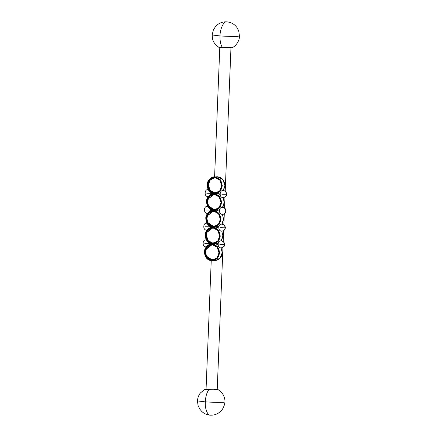 <?xml version="1.0" encoding="UTF-8"?>
<svg xmlns="http://www.w3.org/2000/svg" width="437" height="437" viewBox="0 0 437 437"><rect width="100%" height="100%" fill="white"/><g stroke="black" fill="none" stroke-linecap="round" stroke-linejoin="round"><path stroke-width="0.66" d="M197.469 400.92L198.032 405.399L199.775 409.092L201.615 411.299C204.079 413.626 206.969 414.91 210.279 415.15C213.081 415.319 215.714 414.686 218.178 413.249L220.199 411.78L222.291 409.48C225.126 404.76 225.7 400.489 224.006 396.67C223.263 394.234 221.39 391.951 218.385 389.815L208.744 389.782L204.904 389.274L200.468 392.901C199.234 394.179 197.584 397.604 197.469 400.92L205.303 401.882C205.592 396.681 206.739 392.644 208.744 389.782M231.796 47.791L222.63 47.704L218.806 47.262L231.506 47.819L228.283 47.218M214.07 389.318C220.783 389.738 215.681 390.094 209.23 389.657L206.078 389.214L209.263 389.586C215.632 390.017 220.68 389.667 214.043 389.252M204.904 389.274L206.073 389.094L208.897 389.684L217.457 389.864L217.238 389.547M227.77 47.414C234.407 47.824 229.365 48.179 222.99 47.748L220.909 47.573M210.618 415.15C207.69 415.964 204.767 408.666 205.303 401.882C213.169 402.346 219.248 402.472 223.547 402.269M222.613 47.704L232.129 47.726C235.472 46.317 239.137 41.777 239.531 36.615L238.7 30.721L236.794 27.252L235.144 25.439C232.746 23.281 229.949 22.085 226.748 21.85L226.415 21.85C223.536 21.44 220.008 29.192 219.997 35.943C227.863 36.402 233.948 36.533 238.241 36.331M222.488 47.628C220.701 45.027 219.871 41.133 219.997 35.943L212.169 34.982L213.349 29.94L215.643 26.395L217.872 24.39C220.576 22.511 223.536 21.664 226.748 21.85M222.597 47.704L218.97 47.278M220.521 227.726L225.082 227.824C224.798 229.873 223.722 230.949 221.849 231.047L222.225 231.042C217.468 231.867 218.085 223.285 221.745 224.208C223.684 224.001 224.902 225.186 225.41 227.764L225.082 227.824C224.968 225.749 223.979 224.542 222.122 224.203L221.745 224.208L223.558 219.166L222.389 214.283M219.243 211.153L216.697 210.334L219.243 211.142M206.253 218.402C206.269 208.28 221.22 209.247 220.428 219.319C220.406 229.447 205.456 228.475 206.253 218.402M212.857 211.164C217.336 211.311 219.833 214.026 220.346 219.314L218.538 213.737L213.709 211.164L212.857 211.164L208.345 213.469L206.433 218.407L208.258 223.979L213.087 226.552L213.939 226.552L218.445 224.252L220.363 219.314C220.15 223.323 218.014 225.732 213.939 226.552M213.775 210.481L219.013 213.3L220.98 219.352L218.899 224.727L213.983 227.235L213.059 227.235L207.799 224.438L205.816 218.374L207.897 212.988L212.814 210.481L213.693 210.476M220.794 219.347C220.521 214.343 218.145 211.437 213.671 210.623C209.154 210.852 206.554 213.442 205.882 218.38C206.155 223.378 208.531 226.29 213.01 227.103C217.528 226.874 220.122 224.285 220.794 219.347M214.999 226.382L214.611 226.333M212.814 210.481C210.563 209.924 205.445 214.212 205.805 218.369C205.953 222.761 208.094 227.245 213.983 227.235L218.735 226.541M213.556 211.29L213.933 211.18M222.433 207.449L224.236 202.413L223.061 197.529M221.1 202.566C221.084 212.688 206.133 211.721 206.925 201.648C206.941 191.521 221.892 192.493 221.1 202.566M207.111 201.648L208.93 207.225L213.764 209.798L214.611 209.793L219.117 207.493L221.035 202.56L219.21 196.978L214.381 194.405L213.535 194.41L209.017 196.71L207.111 201.648M214.447 193.728L219.685 196.541L221.652 202.593L219.571 207.968L214.66 210.476L213.737 210.481L208.476 207.679L206.488 201.615L208.569 196.235L213.485 193.728L214.365 193.722M206.554 201.621C206.827 206.625 209.203 209.531 213.682 210.35C218.2 210.115 220.794 207.526 221.472 202.588C221.193 197.59 218.822 194.678 214.343 193.864C209.826 194.099 207.231 196.683 206.554 201.621M219.915 194.394L217.369 193.58L219.915 194.383M213.709 194.574L214.092 194.394M215.67 209.629L215.283 209.574M214.381 177.815L215.059 177.52M223.105 190.69L224.908 185.654L222.925 179.585L217.659 176.783L216.736 176.788C221.597 176.909 224.328 179.864 224.94 185.649L223.831 189.636L223.132 190.69M207.597 184.889C207.613 174.767 222.564 175.734 221.772 185.807C221.756 195.929 206.805 194.962 207.597 184.889M214.206 177.651C218.68 177.799 221.177 180.514 221.696 185.796L219.887 180.224L215.053 177.651L214.206 177.651L209.694 179.957L207.783 184.895L209.602 190.466L214.436 193.039L215.283 193.039L219.795 190.734L221.706 185.801C221.493 189.805 219.358 192.22 215.283 193.039M207.16 184.851L209.241 179.476L214.157 176.969L215.08 176.969L220.341 179.765L222.324 185.834L220.243 191.215L215.332 193.722L214.409 193.722L209.148 190.925L207.16 184.862M222.143 185.834C221.87 180.831 219.494 177.925 215.015 177.105C210.497 177.34 207.903 179.924 207.225 184.867C207.504 189.866 209.88 192.777 214.354 193.591C218.871 193.356 221.472 190.772 222.143 185.834M215.84 192.974L215.436 192.848M214.9 177.777L215.283 177.668M215.894 243.813L218.063 243.294L212.387 243.993L207.127 241.197L205.144 235.128L207.225 229.747L212.136 227.24L213.021 227.235M221.089 240.962L222.886 235.925L221.717 231.042M219.751 236.078C219.735 246.2 204.784 245.233 205.581 235.161C205.598 225.039 220.548 226.005 219.751 236.078M205.761 235.166L207.58 240.738L212.415 243.311L213.261 243.305L217.773 241.006L219.685 236.073L217.866 230.496L213.032 227.923L212.185 227.923L207.673 230.228L205.761 235.166M213.098 227.24L218.336 230.059L220.308 236.106L218.227 241.486L213.311 243.993C208.471 243.873 205.745 240.918 205.128 235.128C204.773 230.971 209.886 226.683 212.136 227.24L212.677 227.202M205.21 235.139C205.483 240.137 207.859 243.043 212.333 243.862C216.856 243.627 219.45 241.044 220.122 236.1C219.849 231.102 217.473 228.196 212.999 227.377C208.476 227.611 205.882 230.195 205.21 235.139M212.885 228.048L213.261 227.939M218.571 227.912L216.025 227.093M212.366 228.087L212.748 227.906M214.327 243.141L213.933 243.087M211.688 244.846L212.076 244.665M212.426 243.999L217.664 246.812L219.631 252.865L217.55 258.24L212.639 260.747L215.217 260.567L220.133 258.059L222.215 252.684L221.04 247.801M217.899 244.665L215.354 243.846L217.899 244.654M204.909 251.92C204.926 241.792 219.877 242.764 219.079 252.837C219.063 262.959 204.112 261.992 204.909 251.92M219.013 252.821L217.194 247.249L212.36 244.676L211.513 244.682L207.001 246.981L205.09 251.92L206.909 257.497L211.743 260.064L212.59 260.064L217.102 257.764L219.013 252.832M212.005 243.961L211.464 243.993C209.214 243.442 204.101 247.724 204.456 251.881C204.609 256.279 206.75 260.763 212.639 260.747L211.716 260.752L206.455 257.95L204.472 251.887L206.554 246.506L211.464 243.993L212.349 243.993M219.45 252.859C219.177 247.861 216.801 244.949 212.322 244.136C207.804 244.365 205.21 246.954 204.538 251.892C204.811 256.896 207.187 259.802 211.661 260.616C216.178 260.386 218.779 257.797 219.45 252.859M213.655 259.9L213.261 259.846M212.207 244.802L212.59 244.698M209.361 243.081L209.219 244.54M209.558 244.403L209.705 243.546L204.811 243.513M206.291 239.984L206.04 239.989C202.375 239.072 201.763 247.648 206.521 246.829M210.033 226.333L209.891 227.786M210.23 227.65L210.377 226.787L205.488 226.754M206.963 223.225L206.712 223.231C203.047 222.313 202.435 230.894 207.193 230.07M210.705 209.574L210.563 211.027M210.902 210.891L211.049 210.033L206.16 209.995M211.377 192.815L211.235 194.268M211.721 193.001L211.393 193.34L206.832 193.241M208.307 189.713L208.061 189.718C204.396 188.8 203.784 197.377 208.536 196.557M221.073 240.962L221.45 240.962C223.307 241.3 224.296 242.508 224.405 244.583C224.126 246.632 223.05 247.703 221.177 247.801L221.554 247.801C216.796 248.62 217.407 240.044 221.073 240.962C223.007 240.754 224.23 241.94 224.738 244.518L219.844 244.485M222.417 207.449L222.794 207.449C224.656 207.788 225.639 208.995 225.754 211.071C225.476 213.119 224.394 214.19 222.52 214.288L222.897 214.288C218.145 215.108 218.757 206.532 222.417 207.449C224.356 207.242 225.574 208.427 226.082 211.005L221.193 210.973M223.094 190.69L223.471 190.69C225.328 191.029 226.311 192.236 226.426 194.312C226.148 196.36 225.071 197.437 223.192 197.529L223.569 197.529C218.817 198.354 219.429 189.773 223.094 190.69C225.028 190.483 226.251 191.668 226.754 194.247L221.865 194.214M216.643 212.092L214.064 211.35C209.962 211.563 207.602 213.912 206.991 218.396C207.242 222.936 209.399 225.574 213.464 226.317L217.626 225.05M207.586 215.643L213.278 211.311L215.687 211.617M216.67 225.71L213.502 226.355L208.094 222.854M217.397 195.377L214.736 194.591C210.634 194.804 208.274 197.153 207.662 201.637C207.914 206.177 210.071 208.82 214.135 209.558L218.298 208.296M208.263 198.884L213.95 194.552L216.359 194.858M217.342 208.952L214.174 209.596L208.766 206.095M215.408 177.837C211.306 178.05 208.946 180.394 208.334 184.878C208.586 189.423 210.743 192.062 214.807 192.804L218.97 191.537M218.019 192.198L214.846 192.837L210.121 190.324L208.34 184.873L210.213 180.044L214.622 177.793L217.031 178.105M213.387 228.109C209.285 228.316 206.93 230.665 206.319 235.15C206.564 239.695 208.722 242.333 212.786 243.07L216.954 241.808M206.914 232.397L212.606 228.065L215.009 228.371M216.036 242.448L212.83 243.109L208.105 240.596L206.324 235.144M215.299 245.61L212.715 244.862C208.613 245.075 206.259 247.424 205.647 251.909C205.893 256.448 208.05 259.092 212.114 259.829L216.282 258.567M206.242 249.156L211.929 244.824L214.338 245.13M215.326 259.223L212.153 259.868L206.745 256.366M206.056 389.23L211.229 260.703M218.385 389.815L217.238 389.542M217.216 389.667L222.946 247.397M223.181 241.508L223.618 230.638M223.853 224.755L224.29 213.879M224.531 207.996L224.968 197.125M225.202 191.237L230.96 47.906M214.594 176.936L219.795 47.458M218.647 47.185C212.584 42.553 212.486 39.636 212.169 34.982M222.422 214.288L223.591 219.161L222.488 223.149L221.783 224.203M218.735 226.546L216.566 227.054M223.094 197.529L224.268 202.407L223.16 206.39L222.455 207.449M219.407 209.787L214.66 210.476C209.82 210.361 207.089 207.406 206.477 201.615C206.122 197.453 211.235 193.17 213.485 193.728L214.021 193.689M213.535 194.41C219.09 194.46 220.816 198.551 221.018 202.555C220.822 206.564 218.686 208.979 214.611 209.793M216.736 176.788L214.157 176.969C211.907 176.411 206.794 180.7 207.149 184.856C207.302 189.248 209.443 193.733 215.332 193.722L220.079 193.028M221.745 231.042L222.919 235.92L221.81 239.902L221.111 240.962M212.185 227.923C217.746 227.972 219.467 232.063 219.674 236.067C219.478 240.077 217.342 242.491 213.261 243.305M214.327 227.775L215.354 227.786M218.571 227.901L216.031 227.093M221.073 247.801L222.247 252.679C221.941 257.158 219.598 259.786 215.217 260.567M211.513 244.682C215.987 244.824 218.484 247.539 219.003 252.826C218.806 256.836 216.665 259.25 212.59 260.064M213.655 244.529L214.682 244.54M207.865 213.311C203.107 214.135 203.724 205.559 207.384 206.477M211.579 194.137L211.721 193.274M224.738 244.518C224.864 245.987 223.804 247.08 221.554 247.801M222.225 231.042C223.826 231.026 224.886 229.933 225.41 227.764M222.897 214.288C224.498 214.272 225.563 213.18 226.082 211.005M226.754 194.247C226.885 195.716 225.825 196.814 223.569 197.529M214.327 211.235L213.278 211.311C209.722 211.71 207.619 214.075 206.985 218.391C207.449 223.525 209.902 226.18 214.332 226.35L215.381 226.279M214.999 194.476L213.95 194.552C210.394 194.957 208.296 197.316 207.657 201.637C208.127 206.772 210.574 209.421 215.004 209.596L216.053 209.52M215.67 177.722L214.622 177.793C211.066 178.198 208.968 180.557 208.329 184.878C208.799 190.013 211.246 192.668 215.676 192.837L216.725 192.766M213.649 227.994L212.606 228.065C209.044 228.469 206.947 230.829 206.308 235.15C206.777 240.284 209.23 242.939 213.655 243.109L214.704 243.038M212.977 244.747L211.929 244.824C208.373 245.228 206.275 247.588 205.636 251.903C206.106 257.038 208.553 259.693 212.983 259.868L214.032 259.791"/></g></svg>
